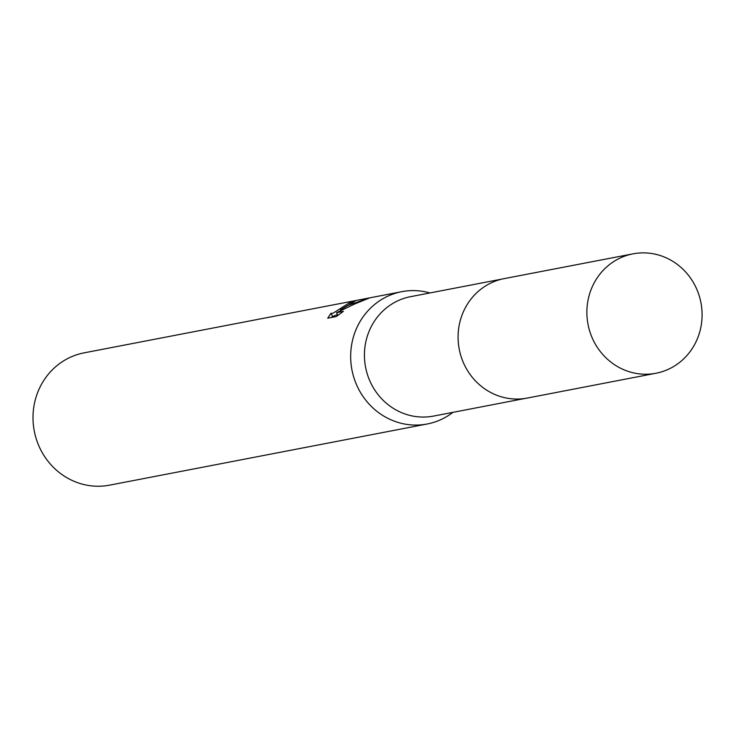 <?xml version="1.0" encoding="UTF-8"?>
<svg xmlns="http://www.w3.org/2000/svg" width="739" height="739" viewBox="0 0 739 739"><rect width="100%" height="100%" fill="white"/><g stroke="black" fill="none" stroke-linecap="round" stroke-linejoin="round"><path stroke-width="1.11" d="M502.335 279.009L410.533 296.681A60.801 57.485 79.1 0 0 394.09 302.713A60.801 57.485 79.1 0 0 367.985 376.206A60.801 57.485 79.1 0 0 433.525 416.085L525.327 398.404M429.932 292.949A67.369 63.693 79.1 0 0 401.757 291.683A67.369 63.693 79.1 0 0 383.532 298.371A67.369 63.693 79.1 0 0 354.609 379.8A67.369 63.693 79.1 0 0 427.234 423.983A67.369 63.693 79.1 0 0 445.451 417.304A67.369 63.693 79.1 0 0 452.924 412.353M369.796 297.845L354.969 303.868L336.531 312.671L343.423 311.341L336.236 316.56L327.737 318.195L331.044 313.179L331.737 313.604L333.658 312.828L349.196 302.916A67.369 63.693 -100.9 0 1 355.653 300.745L340.448 309.826L348.66 305.087L369.796 297.835M401.757 291.683L84.089 352.854A67.369 63.693 79.1 0 0 65.873 359.542A67.369 63.693 79.1 0 0 36.95 440.971A67.369 63.693 79.1 0 0 109.566 485.154L427.234 423.983M332.532 316.301L331.534 317.465M340.855 310.592L340.448 309.826M337.511 314.555L332.633 316.495M337.926 315.35L336.531 312.671M694.863 285.226A60.801 57.485 79.1 0 0 633 253.846A60.801 57.485 79.1 0 0 594.101 341.871A60.801 57.485 79.1 0 0 655.992 373.25A60.801 57.485 79.1 0 0 694.863 285.226M633 253.846L504.229 278.612A60.829 57.513 79.1 0 0 465.311 366.683A60.829 57.513 79.1 0 0 527.23 398.072L655.992 373.25M349.815 302.898L350.286 303.803M331.063 313.475L332.633 316.504"/></g></svg>
